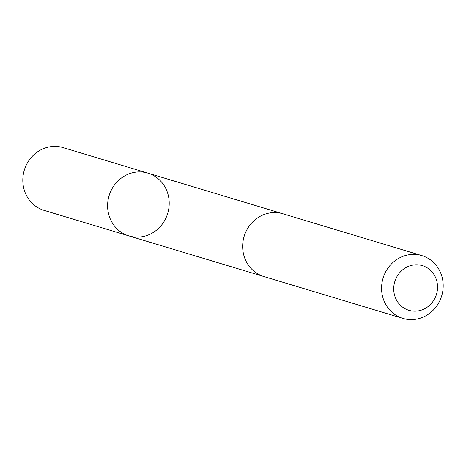 <?xml version="1.0" encoding="UTF-8"?>
<svg xmlns="http://www.w3.org/2000/svg" width="466" height="466" viewBox="0 0 466 466"><rect width="100%" height="100%" fill="white"/><g stroke="black" fill="none" stroke-linecap="round" stroke-linejoin="round"><path stroke-width="0.7" d="M114.036 185.567A32.795 30.616 -73.2 0 1 147.862 173.125A32.795 30.616 -73.2 0 1 167.725 213.346A32.795 30.616 -73.2 0 1 128.954 235.924A32.795 30.616 -73.2 0 1 114.036 185.567A32.795 30.616 -73.2 0 1 147.862 173.125L63.073 147.594A32.801 30.622 106.8 0 0 29.242 160.042A32.801 30.622 106.8 0 0 44.165 210.405L128.954 235.924A32.795 30.616 -73.2 0 1 114.036 185.567M421.841 255.595L282.92 213.778A32.801 30.622 106.8 0 0 244.143 236.355A32.801 30.622 106.8 0 0 264.012 276.588L402.933 318.406A32.801 30.622 106.8 0 0 436.758 305.958A32.801 30.622 106.8 0 0 421.841 255.595A32.801 30.622 106.8 0 0 383.064 278.173A32.801 30.622 106.8 0 0 402.933 318.406M432.972 301.461A23.329 21.78 106.8 0 0 418.567 264.88A23.329 21.78 106.8 0 0 395.36 297.593A23.329 21.78 106.8 0 0 432.972 301.461M282.14 213.55L147.862 173.125M263.238 276.344L128.954 235.924"/></g></svg>
